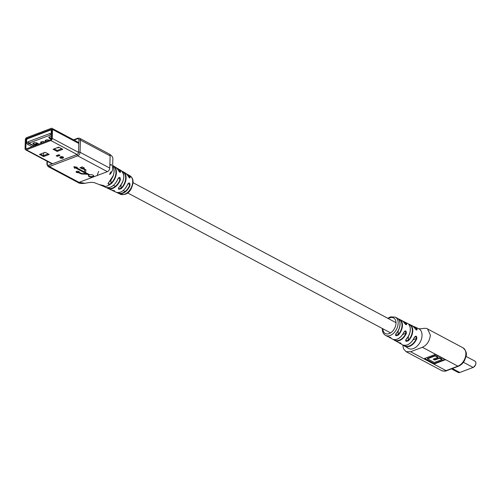 <?xml version="1.0" encoding="UTF-8"?>
<svg xmlns="http://www.w3.org/2000/svg" width="501" height="501" viewBox="0 0 501 501"><rect width="100%" height="100%" fill="white"/><g stroke="black" fill="none" stroke-linecap="round" stroke-linejoin="round"><path stroke-width="0.75" d="M32.102 146.693L27.311 144.138L26.703 142.71L26.647 143.355M43.668 152.849L43.668 155.604M27.311 144.138L29.014 143.499L27.95 142.24L26.703 142.71L26.603 139.792L27.467 138.526L51.027 129.609A0.607 0.369 -110.7 0 1 51.259 129.634A1.215 0.795 118 0 1 51.728 129.615M27.95 142.24L27.962 141.833L49.937 133.516L49.918 133.917L51.165 133.448L51.271 130.329A0.607 0.401 -62 0 0 50.833 129.959L27.279 138.883A0.607 0.401 -62 0 0 26.803 139.597M51.503 136.892L50.714 136.472L48.672 137.249L49.687 137.788L49.004 138.044L51.259 139.24M27.962 141.833L29.027 143.092L50.726 134.875M29.027 143.092L34.256 145.872M39.015 144.075L36.548 142.76L35.865 143.017L34.857 142.478L32.816 143.248L33.83 143.787L33.147 144.05L35.615 145.359M44.677 141.927L42.547 141.414L40.506 142.184L41.52 142.722L40.838 142.979L41.276 143.217M49.204 140.211L47.075 139.698L45.034 140.468L46.048 141.006L45.372 141.263L45.81 141.501M49.687 137.788L49.28 137.017M46.048 141.006L45.641 140.242M41.52 142.722L41.113 141.958M58.248 147.332L58.63 147.532M55.317 148.44L54.534 149.085M59.137 147.338L57.571 147.933L57.577 147.582M43.756 152.893L45.253 152.329M49.918 133.917L51.547 135.477M33.805 146.048L29.014 143.499M33.83 143.787L33.423 143.023M50.983 135.176L51.565 134.957M52.016 133.748L51.165 133.448M51.446 138.583L49.693 137.65M46.643 141.182L46.054 140.875M42.109 142.898L41.527 142.591M36.78 144.601L35.828 144.338L36.197 143.468L36.886 143.937L36.78 144.601M36.855 144.889L35.828 144.338L36.11 144.144M36.448 145.046L33.836 143.655M35.915 143.994A1.065 0.482 1.9 0 1 35.84 143.806A1.065 0.482 1.9 0 1 36.197 143.468A1.065 0.482 1.9 0 1 37.7 143.543L36.886 143.937M37.7 143.543L38.828 144.144M60.452 156.976L62.969 157.064A1.365 0.62 1.9 0 1 62.612 157.746A1.365 0.62 1.9 0 1 60.897 157.74A1.365 0.62 1.9 0 1 60.452 156.976A1.365 0.62 1.9 0 1 60.615 156.857M53.093 149.279L58.755 147.137L62.807 149.292L57.145 151.44L53.093 149.279M49.217 154.44L43.556 156.588L39.498 154.427L45.165 152.285L49.217 154.44M52.58 163.764L26.353 149.805L50.82 140.537A1.822 1.196 118 0 0 52.236 138.395L52.53 129.452A1.822 1.196 118 0 0 52.029 128.356A1.822 1.196 118 0 0 51.227 128.344L39.003 132.972L39.253 134.068M60.014 155.341L57.296 156.368L56.181 155.773L58.899 154.746L60.014 155.341M38.972 133.917L51.196 129.289A0.758 0.501 118 0 1 51.735 129.753L51.44 138.696A0.758 0.501 118 0 1 50.852 139.591L26.384 148.853A0.758 0.501 118 0 1 25.845 148.39L26.14 139.447A0.758 0.501 118 0 1 26.728 138.552L38.946 133.924L39.003 132.99M26.353 149.805A1.822 1.196 118 0 1 25.551 149.786A1.822 1.196 118 0 1 25.05 148.691L25.344 139.748A1.822 1.196 118 0 1 26.76 137.606L38.984 132.978M57.296 156.368L59.707 155.178M57.277 155.36L57.264 155.798A0.607 0.369 69.3 0 0 57.302 156.087M57.145 151.44L57.177 150.488L61.78 148.747M54.152 148.878L57.177 150.488M40.562 154.026L43.587 155.636L48.19 153.895M43.556 156.588L43.587 155.636M387.799 318.31L390.454 316.882L395.295 317.127A10.339 6.782 118 0 1 398.151 323.345A10.339 6.782 118 0 1 397.763 326.026A10.339 6.782 118 0 1 385.576 335.388L387.379 336.359A10.352 6.789 -62 0 0 388.043 336.653C390.58 337.455 391.394 337.899 390.473 337.975A10.383 6.807 118 0 1 389.778 337.668A10.383 6.807 118 0 1 388.726 336.872L392.364 339.102A10.427 6.839 -62 0 0 403.862 332.15C405.603 330.134 406.436 330.554 406.342 333.422A10.49 6.876 118 0 1 394.744 340.436A10.49 6.876 118 0 1 393.667 339.59L397.318 341.895A10.571 6.926 -62 0 0 398.17 342.271C400.706 343.06 401.514 343.523 400.6 343.655A10.659 6.989 118 0 1 399.692 343.254A10.659 6.989 118 0 1 398.627 342.415M403.299 321.492A10.49 6.876 118 0 1 404.601 321.918A10.49 6.876 118 0 1 406.662 323.934C406.612 325.299 405.785 324.873 404.175 322.657A10.427 6.839 -62 0 0 402.165 320.69L398.915 319.074A10.383 6.807 118 0 1 399.535 319.337A10.383 6.807 118 0 1 402.441 325.6A10.383 6.807 118 0 1 402.197 327.648A10.383 6.807 118 0 1 398.408 334.975C395.796 336.234 394.988 335.795 395.978 333.647A10.352 6.789 -62 0 0 399.666 326.721A10.352 6.789 -62 0 0 399.986 324.316A10.352 6.789 -62 0 0 397.111 318.085A10.352 6.789 -62 0 0 396.504 317.822M398.17 318.843L398.915 319.074L398.608 319.319M408.34 323.978L409.073 324.191A10.659 6.989 118 0 1 409.699 324.441A10.659 6.989 118 0 1 412.774 330.917A10.659 6.989 118 0 1 412.743 331.499A10.659 6.989 118 0 1 408.528 340.655C405.91 341.864 405.102 341.4 406.098 339.265A10.571 6.926 -62 0 0 410.213 330.572A10.571 6.926 -62 0 0 410.275 329.645A10.571 6.926 -62 0 0 407.25 323.239C409.348 324.354 410.382 326.52 410.357 329.746C410.15 333.297 408.766 336.478 406.217 339.29L406.098 339.265M409.073 324.191L408.753 324.404M416.819 338.682L415.323 336.39L414.383 337.492C410.864 344.037 406.818 346.454 402.247 344.744A10.771 7.064 -62 0 0 414.289 337.43C416.005 335.413 416.851 335.833 416.819 338.682A10.884 7.139 118 0 1 404.601 346.128A10.884 7.139 118 0 1 403.53 345.264L408.328 348.352A11.097 7.277 -62 0 0 408.547 348.471A11.097 7.277 -62 0 0 418.523 344.632A11.097 7.277 -62 0 0 422.03 334.893A11.097 7.277 -62 0 0 418.974 328.875A11.097 7.277 -62 0 0 418.755 328.762L414.828 326.915A10.884 7.139 118 0 1 417.133 329.201C417.032 330.585 416.187 330.165 414.603 327.942A10.771 7.064 -62 0 0 412.367 325.738L414.603 327.942M418.679 328.737L421.46 328.781C420.89 328.869 426.144 327.61 427.553 328.938L430.39 335.144C429.595 341.137 426.927 345.183 422.387 347.281L410.607 351.74L406.054 351.652L403.449 348.683L402.842 345.039M435.319 354.414L424.109 358.66L434.142 364.002L445.351 359.756L435.319 354.414M424.654 358.453L434.16 363.513L444.825 359.474M434.16 363.513L434.142 364.002M437.918 357.413L437.937 356.925L435.15 355.441L427.491 358.347L427.472 358.835L434.329 362.48L441.988 359.58L439.509 358.259L434.799 360.044L433.208 359.198L437.918 357.413L435.137 355.929L427.472 358.835M441.988 359.58L442.007 359.092L439.521 357.77L434.812 359.555L433.753 358.992M435.15 355.441L435.137 355.929M434.812 359.555L434.799 360.044M439.521 357.77L439.509 358.259M413.513 326.508A10.884 7.139 118 0 1 414.828 326.915L413.507 326.502M400.6 343.655L400.618 342.997M390.473 337.975L390.492 337.373M396.003 333.66L395.546 334.662L398.408 334.975M406.123 339.277L405.672 340.273L408.528 340.655M416.331 329.952L416.757 329.996L416.738 329.301L417.133 329.201M405.935 324.686L406.662 323.934M402.704 334.486L405.954 333.253L404.908 331.105L403.862 332.15M414.69 328.105L414.678 328.011C415.16 328.95 415.855 329.614 416.757 329.996L416.757 329.996M394.105 339.665A10.183 6.676 -62 0 0 405.954 333.253L406.342 333.422M415.323 336.39L414.289 337.43M410.213 330.554A10.264 6.732 118 0 1 406.198 339.183L405.672 340.273M399.892 325.462A10.051 6.588 118 0 1 396.072 333.566L395.978 333.647M388.043 336.653L387.379 336.359M85.94 169.958L83.542 168.28L84.306 167.992L82.22 166.883L79.909 167.754L84.581 169.557L84.5 171.993L76.327 167.647L77.298 167.278L73.854 166.695L74.611 168.298L75.526 167.948L86.36 173.722L81.782 173.528L79.058 172.344A1.578 0.714 -178.1 0 0 79.252 172.012A1.578 0.714 -178.1 0 0 78.851 171.517A1.578 0.714 -178.1 0 0 77.129 171.279A1.578 0.714 -178.1 0 0 76.102 171.906A1.578 0.714 -178.1 0 0 76.503 172.407A1.578 0.714 -178.1 0 0 78.313 172.632L81.744 174.01L87.362 174.248L88.984 175.118A2.637 1.196 -178.1 0 0 88.47 175.795A2.637 1.196 -178.1 0 0 89.14 176.628A2.637 1.196 -178.1 0 0 92.027 177.022A2.637 1.196 -178.1 0 0 93.743 175.97A2.637 1.196 -178.1 0 0 93.073 175.137A2.637 1.196 -178.1 0 0 89.792 174.811L85.477 172.513L85.947 170.083M76.202 171.668A1.578 0.714 -178.1 0 0 76.521 171.918A1.578 0.714 -178.1 0 0 78.331 172.144L78.313 172.632M88.533 175.55A2.637 1.196 -178.1 0 0 89.159 176.139A2.637 1.196 -178.1 0 0 91.783 176.565A2.637 1.196 -178.1 0 0 93.693 175.719M117.735 192.622A10.202 6.688 -62 0 0 122.607 192.935A10.202 6.688 -62 0 0 129.565 185.339L129.978 185.495A10.502 6.889 118 0 1 122.808 193.317A10.502 6.889 118 0 1 118.386 193.33A10.502 6.889 118 0 1 117.247 192.572L120.29 194.225A10.396 6.814 -62 0 0 128.281 191.802A10.396 6.814 -62 0 0 132.715 182.013A10.396 6.814 -62 0 0 130.06 175.882L128.256 174.799A10.502 6.889 118 0 1 130.254 177.116C130.135 178.538 129.364 178.087 127.943 175.782A10.646 6.983 -62 0 0 125.895 173.377L123.334 171.843A10.803 7.083 118 0 1 126.095 178.212A10.803 7.083 118 0 1 121.261 188.601C118.656 189.722 117.841 189.334 118.818 187.449L118.925 187.349M129.49 177.868L130.254 177.116M118.818 187.449A10.941 7.177 -62 0 0 123.766 176.878A10.941 7.177 -62 0 0 120.973 170.421C125.3 174.849 124.624 180.529 118.931 187.462L118.405 188.288L118.787 188.846L120.96 188.288L121.261 188.601M118.368 170.371L120.165 172.338L120.19 171.624L120.609 171.542C120.447 172.977 119.676 172.532 118.299 170.208A11.235 7.371 -62 0 0 116.05 167.472L112.675 165.537A11.391 7.471 118 0 1 113.489 165.931A11.391 7.471 118 0 1 115.599 168.33A11.391 7.471 118 0 1 116.401 172.651A11.391 7.471 118 0 1 111.097 183.798L110.095 184.355C108.028 184.5 107.552 183.892 108.654 182.521L108.254 183.335L108.636 183.936L109.995 183.986L110.802 183.472A11.085 7.271 -62 0 0 115.963 172.626A11.085 7.271 -62 0 0 115.186 168.417A11.085 7.271 -62 0 0 112.662 165.837M110.859 171.862L109.594 174.335C110.17 174.548 111.134 173.202 112.487 170.296L112.857 159.105C113.213 157.521 112.03 155.836 109.312 154.058A3.044 1.991 118 0 1 109.312 154.058A3.044 1.991 118 0 1 110.145 155.88L109.738 168.079A3.044 1.991 118 0 1 107.383 171.649L79.064 182.37L85.007 183.285C88.802 182.508 91.351 182.226 92.654 182.439L94.413 182.671L102.354 185.821M101.684 185.163L100.169 184.719L101.684 185.163C103.513 185.42 104.515 185.833 104.671 186.41L104.008 186.046L104.671 186.41A11.404 7.477 118 0 0 110.095 184.355L109.995 183.986M108.654 182.521C113.577 177.486 115.124 172.288 113.289 166.933L112.662 165.931L113.902 168.549L114.165 171.517L113.295 175.838L110.965 180.147L108.78 182.414M112.644 166.445L113.289 166.933M118.017 178.563L118.098 178.632C114.76 185.752 110.558 188.639 105.492 187.299A11.235 7.371 -62 0 0 118.017 178.563C119.532 176.634 120.303 177.085 120.334 179.903A11.097 7.277 118 0 1 107.991 188.464A11.097 7.277 118 0 1 106.845 187.712L110.69 189.729A10.941 7.177 -62 0 0 111.829 190.098C114.397 190.637 115.211 191.019 114.266 191.25L114.165 190.668M127.661 184.149L127.742 184.211C124.53 190.8 120.584 193.449 115.894 192.165A10.646 6.983 -62 0 0 127.661 184.149C129.22 182.207 129.991 182.652 129.978 185.495M107.383 171.649L77.686 155.842L49.374 166.564L79.064 182.37A3.044 1.991 118 0 1 77.73 182.345A3.044 1.991 118 0 1 77.724 182.339C79.02 183.429 81.45 183.748 85.007 183.285M111.247 164.66L110.815 164.428M98.622 171.405L97.163 175.519M80.454 167.547L84.594 169.069L84.869 170.14M129.565 185.339L128.557 183.172L127.661 184.211A10.346 6.782 118 0 1 124.142 189.616M107.358 187.775A10.79 7.077 -62 0 0 119.921 179.753L118.881 177.598L118.011 178.632A10.934 7.171 118 0 1 114.197 184.612M116.05 167.472L118.299 170.208M128.557 183.172L127.661 184.211M119.921 179.753L120.334 179.903M111.097 183.798L110.909 180.216M74.123 166.745L74.624 167.81L75.538 167.459L86.379 173.233L86.36 173.722M75.538 167.459L75.526 167.948M74.624 167.81L74.611 168.298M76.327 167.647L76.415 167.127M84.594 169.069L84.882 169.651M82.765 168.092L82.746 168.58M82.007 168.38L81.995 168.868M83.542 168.28L83.773 167.71M85.477 172.513L85.921 169.858M78.331 172.144L81.757 173.528L87.374 173.759L89.003 174.63L88.984 175.118M87.374 173.759L87.362 174.248M79.164 171.768A1.578 0.714 -178.1 0 1 79.077 171.856L79.058 172.344M51.271 130.329L51.722 130.273M50.833 129.959A0.607 0.369 -110.7 0 1 51.027 129.609L51.797 129.646M27.279 138.883A0.607 0.369 -110.7 0 1 27.467 138.526M60.458 156.813A1.847 0.839 -178.1 0 0 60.314 157.99A1.847 0.839 -178.1 0 0 62.926 158.128A1.847 0.839 -178.1 0 0 63.07 156.951A1.847 0.839 -178.1 0 0 60.458 156.813M77.048 154.502L50.82 140.537M51.722 129.571L51.196 129.289M57.264 155.798L59.375 154.997M78.832 143.455L52.53 129.452M78.525 152.392L52.236 138.395M26.578 148.784L25.845 148.39M26.609 139.698L26.14 139.447M27.098 138.752L26.728 138.552M475.837 363.732A3.269 2.142 118 0 1 474.24 366.726M459.987 372.412L458.221 372.456A3.576 2.342 -62 0 0 459.793 372.487L452.359 368.529M473.313 367.358L473.232 367.458C476.144 364.866 476.695 362.749 474.898 361.108A3.576 2.342 -62 0 1 475.712 364.308A3.576 2.342 -62 0 1 473.113 367.446L459.793 372.487L473.113 367.446L463.4 362.273M382.864 328.775A8.824 5.787 -62 0 0 389.415 333.497A8.824 5.787 -62 0 0 396.009 323.239A8.824 5.787 -62 0 0 388.294 318.573M398.232 330.71L398.101 334.674A10.076 6.607 -62 0 0 402.009 325.581A10.076 6.607 -62 0 0 398.608 319.256M408.353 336.409L408.227 340.354A10.352 6.789 -62 0 0 412.354 330.898A10.352 6.789 -62 0 0 408.753 324.366M422.387 347.281L457.851 366.162A10.339 6.776 -62 0 0 465.861 354.025A10.339 6.776 -62 0 0 463.018 347.819L427.547 328.938M406.054 351.652L441.519 370.533A10.339 6.776 -62 0 0 446.072 370.621L457.851 366.162A1.522 0.921 69.3 0 0 458.44 366.225C460.97 365.191 463.024 363.25 464.596 360.401C465.855 356.343 468.66 353.255 463.018 347.819M410.607 351.74L446.072 370.621A1.522 0.921 -110.7 0 0 446.66 370.69L458.44 366.225M400.531 343.091L400.524 343.273A10.352 6.789 -62 0 1 399.197 342.59M390.404 337.467L390.398 337.593A10.076 6.607 -62 0 1 389.358 337.073M415.924 329.614L416.738 329.301A10.584 6.939 -62 0 0 413.839 326.827M405.503 324.322L406.261 324.041A10.183 6.676 -62 0 0 403.606 321.817M403.875 332.194A10.126 6.638 118 0 1 400.036 337.386M414.302 337.48A10.465 6.864 118 0 1 410.062 343.185M413.193 339.747L416.431 338.519A10.584 6.939 -62 0 1 403.975 345.352M121.067 184.975L120.96 188.288A10.496 6.882 -62 0 0 125.657 178.187A10.496 6.882 -62 0 0 122.394 171.699M122.069 171.317A10.803 7.083 118 0 1 123.334 171.843L121.781 171.242M126.985 174.279A10.502 6.889 118 0 1 128.256 174.799L126.978 174.267M129.089 177.486L129.84 177.204A10.202 6.688 -62 0 0 127.298 174.649M104.12 186.441A11.391 7.471 118 0 1 102.786 186.034A11.391 7.471 118 0 1 101.484 185.138M114.266 191.25A10.803 7.083 118 0 1 113.188 190.9A10.803 7.083 118 0 1 112.049 190.148M117.146 168.355A11.097 7.277 118 0 1 118.411 168.887A11.097 7.277 118 0 1 120.609 171.542M110.145 155.88L80.448 140.073L80.047 152.273L109.738 168.079M47.37 161.403L47.282 164.034A1.979 1.296 -62 0 0 48.697 165.236L77.01 154.515A1.979 1.296 -62 0 0 78.544 152.191L78.945 139.998A1.979 1.296 -62 0 0 77.53 138.79L74.085 140.098M48.697 165.236A1.065 0.645 69.3 0 0 49.374 166.564A3.044 1.991 118 0 1 48.033 166.539L77.73 182.345M109.306 154.051L79.615 138.245A3.044 1.991 118 0 1 80.448 140.073A1.065 0.482 1.9 0 0 78.945 139.998M78.544 152.191A1.065 0.482 1.9 0 1 80.047 152.273A3.044 1.991 118 0 1 77.686 155.842A1.065 0.645 69.3 0 1 77.01 154.515M47.031 161.222L46.925 164.372A1.065 0.482 1.9 0 1 47.282 164.034M79.615 138.245L77.868 138.176A1.065 0.645 69.3 0 0 77.53 138.79M113.339 175.475L108.886 182.314M123.534 178.92A10.64 6.976 118 0 1 119.169 187.111M117.484 168.749A10.79 7.077 -62 0 1 120.19 171.624L119.413 171.918M104.02 185.752L104.008 186.046A11.085 7.271 -62 0 1 101.972 185.213M112.644 190.261A10.496 6.882 -62 0 0 114.159 190.856M81.757 173.528L81.744 174.01M80.091 173.077L80.072 173.565M26.497 142.992L26.603 139.792M58.999 147.388L58.617 147.188M35.84 143.806L35.822 144.319M52.129 163.933L25.551 149.786M78.857 142.641L52.029 128.356M458.221 372.456L451.47 368.868M474.898 361.108L466.03 356.386M382.369 328.512L382.357 328.706C382.244 331.725 383.315 333.954 385.576 335.388M395.295 317.127L397.111 318.085C399.103 319.193 400.092 321.304 400.067 324.41C399.867 327.842 398.539 330.929 396.091 333.666L395.546 334.662M412.367 325.738L408.334 323.972M402.247 344.744L398.614 342.415M446.66 370.69C445.646 371.36 443.93 371.31 441.519 370.533M407.25 323.239L403.286 321.485M402.165 320.69L404.244 322.719C403.988 322.788 406.042 324.974 406.317 324.723M392.364 339.102C396.711 340.667 400.568 338.369 403.95 332.213L404.908 331.105M388.068 336.666L390.886 337.699M401.013 343.348L397.318 341.895M113.489 185.376L115.33 186.359M123.221 190.555L125.056 191.532M127.623 192.904L390.58 332.883M133.053 182.702L395.947 322.644M120.29 194.225C128.832 196.198 132.158 188.395 133.066 182.47C133.141 179.458 132.132 177.26 130.06 175.882M115.894 192.165L112.036 190.142M105.492 187.299L101.465 185.138M120.973 170.421L117.14 168.349M113.051 165.681L112.675 165.474M46.925 164.372L48.033 166.539M77.868 138.176L73.547 139.81M129.84 177.905L125.895 173.377M110.69 189.729L114.654 190.868M101.734 185.182L104.496 186.015M111.654 165.261L110.721 165.079M84.913 169.457L84.894 169.945"/></g></svg>
